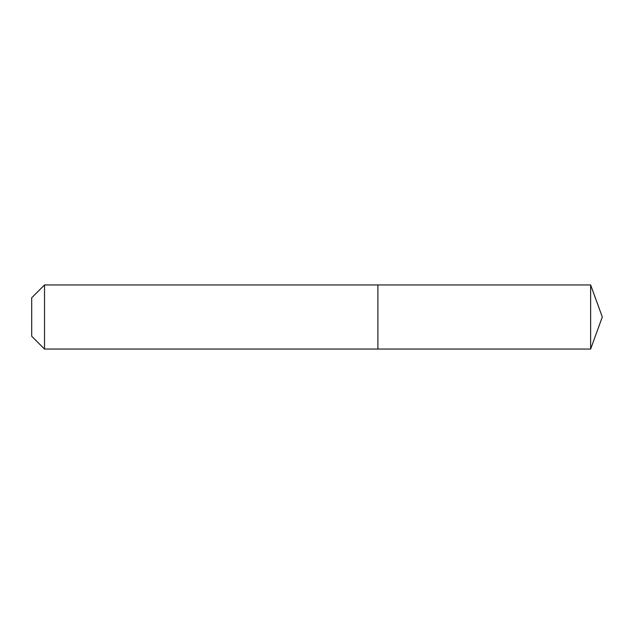 <?xml version="1.0" encoding="UTF-8"?>
<svg xmlns="http://www.w3.org/2000/svg" width="634" height="634" viewBox="0 0 634 634"><rect width="100%" height="100%" fill="white"/><g stroke="black" fill="none" stroke-linecap="round" stroke-linejoin="round"><path stroke-width="0.95" d="M590.634 349.057L590.634 284.943L602.3 317L590.634 349.057L377.904 349.057L590.634 349.057L602.3 317L590.634 349.057L377.904 349.057L377.904 284.943L44.523 284.943L31.7 297.766L31.7 336.234L44.523 349.057L44.523 284.943M602.3 317L590.634 284.943L377.904 284.943L377.904 349.057L44.523 349.057M590.634 284.943L377.904 284.943"/></g></svg>
